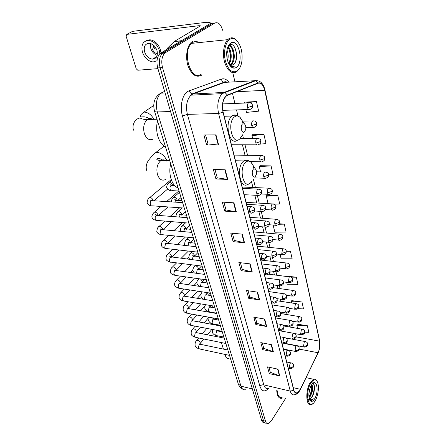 <?xml version="1.0" encoding="UTF-8"?>
<svg xmlns="http://www.w3.org/2000/svg" width="446" height="446" viewBox="0 0 446 446"><rect width="100%" height="100%" fill="white"/><g stroke="black" fill="none" stroke-linecap="round" stroke-linejoin="round"><path stroke-width="0.67" d="M285.713 349.976L285.931 349.558M234.897 372.901L155.13 113.133M214.933 22.975L210.133 23.638L159.997 53.514C156.992 56.999 156.234 61.804 157.717 67.937L261.551 420.138C262.148 422.011 263.095 422.825 264.4 422.585M222.599 30.256C220.792 24.179 218.172 21.787 214.738 23.081L164.803 53.057C161.809 56.558 161.045 61.386 162.522 67.552L265.487 421.202L263.514 420.667C264.11 422.54 265.052 423.354 266.351 423.115C265.052 423.354 264.11 422.54 263.514 420.667L160.114 67.747L263.514 420.667L261.551 420.138M165.845 52.254L163.437 52.483L162.394 53.286C159.395 56.776 158.637 61.598 160.114 67.747C158.637 61.598 159.395 56.776 162.394 53.286L212.43 23.359L163.437 52.483L161.045 52.712M197.322 41.963L196.803 41.64L197.322 41.963M299.712 390.534L297.12 392.993C295.614 393.417 294.533 392.441 293.864 390.072L223.145 112.163C221.796 105.284 222.755 99.982 226.022 96.269L227.505 95.327L258.061 83.246C261.083 82.538 263.302 84.896 264.718 90.332L319.592 341.157C320.25 345.02 319.737 348.883 318.059 352.747L299.712 390.534M299.751 390.707L318.11 352.892C319.832 348.934 320.356 344.97 319.682 341.012L264.846 90.226C263.396 84.656 261.127 82.237 258.022 82.962L227.46 95.02C223.011 97.975 221.523 103.728 222.994 112.286L293.763 390.233C295.14 394.175 297.136 394.331 299.751 390.707M215.975 134.893L203.889 134.982L206.643 145.022L218.668 145.061L215.975 134.893M205.567 134.971L208.014 143.941L218.668 145.061M208.003 143.902L206.643 145.022M225.208 169.787L213.339 169.452L215.948 178.963L227.755 179.404L225.208 169.787M214.983 169.497L217.258 177.826L227.755 179.404M217.247 177.781L215.948 178.963M233.949 202.819L222.292 202.11L224.762 211.125L236.363 211.934L233.949 202.819M223.909 202.211L226.016 209.943L236.363 211.934M226.005 209.893L224.762 211.125M242.239 234.139L230.783 233.091L233.13 241.654L244.531 242.791L242.239 234.139M232.372 233.236L234.334 240.427L244.531 242.791M234.323 240.377L233.13 241.654M277.969 369.171L267.461 366.885L269.306 373.62L279.765 375.956L277.969 369.171M268.921 367.203L270.298 372.259L279.765 375.956M270.282 372.193L269.306 373.62M271.497 344.702L260.804 342.617L262.739 349.664L273.376 351.81L271.497 344.702M262.293 342.907L263.77 348.32L273.376 351.81M263.753 348.259L262.739 349.664M264.712 319.057L253.835 317.19L255.859 324.577L266.68 326.505L264.712 319.057M255.346 317.452L256.929 323.261L266.68 326.505M256.913 323.199L255.859 324.577M257.587 292.147L246.526 290.524L248.651 298.274L259.661 299.968L257.587 292.147M248.065 290.753L249.766 296.98L259.661 299.968M249.749 296.925L248.651 298.274M250.106 263.876L238.85 262.527L241.085 270.666L252.285 272.099L250.106 263.876M240.416 262.716L242.239 269.406L252.285 272.099M242.223 269.351L241.085 270.666M276.737 390.568C277.2 396.171 278.889 398.752 281.805 398.306L283.02 397.748L281.805 398.306C278.889 398.752 277.2 396.171 276.737 390.568M192.583 41.344L191.256 42.359C186.774 46.484 185.268 57.356 188.034 65.818C191.59 74.816 196.084 77.955 201.52 75.235C196.084 77.955 191.59 74.816 188.034 65.818C185.268 57.356 186.774 46.484 191.256 42.359L192.583 41.344M265.487 421.202C266.078 423.076 267.02 423.89 268.314 423.65L271.14 421.158L285.613 398.384M234.947 81.763L232.779 72.715M268.587 174.799L273.03 174.542L271.062 165.867L259.923 165.734M259.505 144.158L266.017 143.64L263.948 134.53L252.609 134.72M245.835 109.61L246.493 112.398L258.647 111.16L256.467 101.571L244.921 102.123M280.077 254.393L281.125 258.808L292.158 258.814L290.446 251.288L286.148 250.842M286.683 282.324L287.135 284.214L297.967 284.409L296.334 277.211L285.942 276.041M297.861 308.699L303.52 308.894L301.959 302.003L291.745 300.632M304.791 332.131L308.844 332.331L307.344 325.736L297.298 324.175M274.173 204.173L279.709 203.973L277.836 195.705L266.892 195.27M273.142 225.057L274.836 232.227L286.076 232.031L284.292 224.148L279.045 223.736M284.292 224.148L278.644 224.277M290.446 251.288L286.248 251.304M285.78 276.381L286.009 275.901M296.334 277.211L291.048 277.144M301.959 302.003L291.266 301.686L291.567 302.968M291.266 301.686L291.807 300.487M307.344 325.736L296.841 325.257L297.582 328.401M296.841 325.257L297.359 324.03M277.836 195.705L266.312 196.195L268.079 203.66M266.312 196.195L266.97 195.147M271.062 165.867L259.316 166.614L260.57 171.911M259.316 166.614L260.007 165.617M263.948 134.53L251.968 135.551L252.648 138.427M251.968 135.551L252.698 134.608M256.467 101.571L244.285 103.071M244.246 102.898L245.01 102.022M221.389 342.573L223.413 349.079M225.074 354.419L225.966 357.302L227.276 358.45L230.604 359.175M220.53 336.407L223.842 337.154M220.463 336.49L219.956 336.529L219.727 337.226M310.912 383.025C304.194 393.461 308.838 412.288 315.116 400.876L315.121 400.865C318.472 395.435 319.487 384.675 316.983 381.185C315.266 378.916 313.243 379.529 310.912 383.025M317.067 381.319L316.654 380.572C315.824 379.323 314.798 378.899 313.588 379.29L310.299 382.49C305.192 390.194 305.923 406.875 311.191 404.606L312.741 403.669M277.172 390.668C277.685 395.641 279.263 397.91 281.905 397.481M310.21 387.646L308.877 393.667M309.452 385.6L309.496 385.901M311.81 384.519C313.376 387.357 312.875 391.27 310.31 396.249L308.978 397.659M311.564 384.887C312.635 388.126 312.005 391.861 309.68 396.104L308.9 397.046M309.123 398.412L310.277 398.585L312.211 396.7L310.02 398.523L309.407 398.568M314.642 398.819C319.576 390.986 316.32 376.714 311.408 385.132L311.236 385.428C308.626 391.081 308.158 396.026 309.831 400.268C311.208 402.158 312.813 401.673 314.642 398.819M309.452 399.499L310.544 400.458L311.498 400.441L313.421 398.802C311.86 400.095 310.461 400.107 309.229 398.83M313.421 398.802L311.286 400.391L310.516 400.441M313.003 383.231C315.183 384.803 314.185 394.097 311.057 397.983M311.509 384.976C312.005 389.018 311.13 392.987 308.883 396.89M311.966 383.081C314.954 381.586 315.523 391.047 312.228 396.717M309.061 399.856L306.887 399.042M311.944 386.041C312.15 389.241 311.464 392.486 309.886 395.786M253.49 169.051C250.881 171.348 252.798 179.186 255.285 176.493L256.35 174.358C256.773 172.05 256.472 170.272 255.43 169.017L253.49 169.051M170.673 164.039C168.058 173.778 171.872 185.815 177.993 187.883M242.574 123.904C239.809 126.017 241.871 134.441 244.508 131.899L245.718 129.373C246.036 126.959 245.618 125.136 244.464 123.91L242.574 123.904M157.527 121.245C154.779 131.174 158.86 144.052 165.355 146.734M156.256 57.372L155.782 57.177M210.551 23.588L210.557 23.108C210.088 22.294 208.048 22.099 204.441 22.517L132.534 31.354L126.781 34.387L198.988 25.695L200.494 25.846L174.28 41.484L181.266 40.737M126.781 34.387L126.079 36.109L136.247 68.818L137.808 70.234L157.929 68.639M166.999 49.183L167.445 48.168L174.28 41.484M144.604 51.864C146.21 56.229 148.836 58.655 152.476 59.14C156.529 58.705 158.046 55.873 157.025 50.638C155.476 46.306 152.889 43.853 149.265 43.279C145.061 43.68 143.506 46.546 144.604 51.864M150.592 43.518L150.759 48.335C151.997 51.965 154.149 54.295 157.215 55.326M153.803 45.414L153.329 45.687L154.244 48.804L155.816 47.895M151.935 44.076L151.98 48.213C153.034 51.262 154.851 53.152 157.427 53.882M160.945 52.773L160.415 49.762C158.33 43.886 154.829 40.547 149.912 39.75L145.881 40.837M159.841 53.671L159.294 50.415C157.204 44.528 153.697 41.188 148.769 40.385C143.015 40.926 140.891 44.823 142.402 52.082C144.599 58.019 148.178 61.314 153.14 61.961L157.025 60.773M154.801 57.763L155.604 58.075M155.069 46.797L153.731 47.566M229.762 39.376C225.364 42.125 223.262 52.394 225.392 60.946C228.28 70.145 232.221 73.484 237.222 70.953C239.619 69.091 241.18 65.796 241.91 61.085C242.763 51.139 240.6 43.931 235.416 39.465C233.487 38.261 231.602 38.228 229.762 39.376M237.679 41.562L234.875 38.791C232.851 37.525 230.877 37.492 228.949 38.685L227.767 39.655C223.691 43.63 222.259 54.189 224.684 62.446C227.822 71.237 231.848 74.326 236.765 71.717L239.664 68.11M197.829 41.913C196.106 41.311 194.456 41.484 192.867 42.426L191.646 43.368C181.433 52.043 191.273 82.304 201.246 74.198M226.997 50.052C228.324 53.475 228.525 57.032 227.605 60.717M226.769 51.641L227.198 59.151M228.976 64.079L229.584 64.581C230.822 65.417 232.02 65.445 233.169 64.659C239.998 60.89 235.516 40.742 229.534 45.079L227.923 46.802C231.546 49.082 232.595 59.909 228.932 63.995M227.711 47.354C230.733 50.136 231.58 59.218 228.636 63.41M228.112 46.367C233.252 42.526 237.25 59.931 231.318 64.48L230.47 65.049M228.263 46.044C233.28 44.734 235.884 60.483 230.543 64.542L230.086 64.882M233.169 64.659L231.602 65.228M229.863 64.949L229.411 64.72M236.369 67.357C244.196 62.496 238.499 37.481 230.649 43.123C228.575 44.611 227.282 47.432 226.774 51.591C226.384 58.861 228.012 64.09 231.658 67.285C233.286 68.377 234.858 68.4 236.369 67.357M229.662 65.194L230.983 66.404L234.646 66.883L230.398 65.64L229.233 64.525M234.646 66.883L233.481 67.179M231.245 66.749L230.649 66.409M229.868 43.753L230.309 43.719L229.79 43.831M234.061 46.406C236.486 50.838 237.004 55.884 235.616 61.548M229.077 44.678L229.551 45.046M229.567 45.057L230.621 46.233M231.864 48.458C233.448 52.572 233.721 56.826 232.689 61.219M228.82 48.848C230.359 52.884 230.632 57.055 229.645 61.347M226.713 52.254L227.092 58.621M229.222 44.483L229.69 44.801M229.835 44.918L231.424 46.808M228.001 46.618L228.352 47.148M164.624 91.358L160.811 93.153C156.524 97.602 155.347 103.868 157.293 111.946L240.963 386.175C241.899 388.962 243.365 390.15 245.367 389.732M252.352 388.929L240.963 386.175L238.281 383.917M162.946 91.926L164.764 91.831M157.717 67.937L162.522 67.552M242.919 389.286C237.93 386.264 239.619 386.097 238.342 384.118L154.533 111.182C154.795 111.729 155.715 111.985 157.293 111.946L170.567 111.517M165.087 92.93L160.811 93.153C155.548 96.336 154.6 100.489 154.45 101.052C154.199 101.733 153.067 105.367 154.533 111.182L154.5 111.065M268.442 388.594C264.679 392.302 261.841 391.532 259.929 386.281L182.436 115.943L187.392 114.377L263.803 384.887C264.701 387.775 266.134 388.984 268.102 388.511M182.436 115.943C179.66 106.8 182.185 94.903 187.588 91.419L221.383 79.098C224.065 78.251 226.551 79.26 228.848 82.125M227.46 95.02L225.007 92.567L224.043 92.445L192.923 94L190.96 95.171C186.757 99.681 185.569 106.081 187.392 114.377L218.573 113.474C216.862 104.905 218.049 98.293 222.141 93.649L224.043 92.445L254.783 80.57L257.978 80.759M300.158 390.01L300.442 389.447M264.918 89.953L319.682 341.012M264.846 90.226L264.902 89.886C263.352 83.491 260.291 80.419 255.714 80.676L224.728 82.376L192.923 94L192.087 93.894C190.659 93.376 189.756 92.238 189.383 90.488M258.022 82.962L255.714 80.676L222.141 93.649L190.96 95.171L192.087 93.894L223.925 82.287C222.554 81.813 221.707 80.748 221.383 79.098M317.831 353.472L318.11 352.892M222.994 112.286L218.573 113.474L290.274 391.114L293.763 390.233M299.227 391.532C297.822 393.489 296.194 394.565 294.354 394.76C292.47 395.273 291.115 394.063 290.274 391.114L263.803 384.887C262.198 384.647 260.904 385.11 259.929 386.281M214.738 23.081L212.43 23.359M227.142 82.231L223.925 82.287C224.645 81.573 225.659 81.54 226.975 82.192M264.718 90.332L236.57 91.742M300.381 389.308L293.251 387.658M318.059 352.747L299.21 349.09M285.323 356.505L285.641 355.897M288.439 350.506L288.651 350.093M319.592 341.157L296.138 336.864M289.409 326.968L289.198 326.082M286.371 314.486L285.998 312.958M283.255 301.708L282.719 299.511M280.066 288.629L279.363 285.735M276.799 275.232L275.918 271.614M273.459 261.512L272.389 257.136M270.031 247.458L268.771 242.284M266.518 233.052L265.058 227.053M262.917 218.284L261.245 211.415M259.226 203.136L257.331 195.37M255.441 187.599L253.361 179.08M247.558 155.275L245.005 144.783M243.46 138.461L242.568 134.792M238.013 116.122L236.503 109.906M234.919 103.422L232.466 93.365M221.339 83.614L221.06 83.335M249.738 263.831L251.912 272.027M257.225 292.091L259.293 299.885M264.355 318.996L266.318 326.416M271.146 344.635L273.019 351.71M277.629 369.093L279.419 375.85M241.866 234.105L244.146 242.73M233.57 202.796L235.979 211.883M224.823 169.775L227.365 179.37M215.58 134.898L218.267 145.039M165.399 179.582C162.015 181.109 159.389 179.493 157.533 174.743C156.117 168.895 157.098 164.284 160.476 160.917L161.006 160.543C162.862 159.473 164.646 159.635 166.369 161.034M146.673 170.372C145.641 167.111 146.288 163.704 148.613 160.153C151.751 156.54 151.367 156.15 156.011 152.342C160.738 152.471 164.362 155.241 166.893 160.66M253.863 168.766C253.378 165.89 252.436 163.732 251.031 162.305C249.281 160.699 247.48 160.699 245.623 162.316C238.275 168.633 243.806 190.269 250.658 182.709L252.074 180.808M248.127 160.532C246.705 159.763 245.283 159.891 243.845 160.911L243.31 161.357C235.778 167.668 240.572 190.18 247.993 184.198L248.467 183.986M153.29 138.968C149.522 140.858 146.544 139.08 144.353 133.622C142.843 127.433 143.863 122.728 147.409 119.489L147.442 119.467C149.165 118.329 150.915 118.285 152.699 119.338M149.259 118.669C144.27 115.464 141.56 117.655 140.384 116.596C140.234 115.341 141.443 113.83 144.013 112.069C148.066 112.292 151.372 114.706 153.937 119.311M243.02 123.626C242.362 120.654 241.247 118.469 239.686 117.069C237.947 115.648 236.196 115.609 234.434 116.964C226.635 122.767 232.578 146.02 239.837 138.857L242.145 135.417M236.742 115.447C235.148 114.639 233.581 114.834 232.054 116.032L232.004 116.071C223.697 122.31 229.818 147.091 237.701 140.027L238.036 139.854M291.422 362.96L290.775 362.854L290.028 363.54L289.298 367.733L290.391 368.691C294.75 367.721 293.189 365.726 293.496 365.19M289.298 367.733C290.97 367.95 292.275 367.482 293.217 366.322L293.457 365.023C293.368 363.953 292.47 363.234 290.775 362.854L286.722 362.007M196.207 341.006L196.714 340.398C198.152 340.214 199.306 340.956 200.17 342.612L199.752 344.005M200.555 344.301L199.847 344.156L199.094 344.691L198.386 348.003L199.563 348.967L229.434 355.356M288.283 350.456L287.598 350.35L286.878 351.002L286.131 355.233L287.291 356.231C291.617 355.228 290.09 353.226 290.391 352.697M286.131 355.233C287.821 355.44 289.142 354.966 290.101 353.817L290.352 352.53C290.212 351.392 289.292 350.668 287.598 350.35L283.556 349.553M192.354 329.455L192.895 328.819C194.345 328.652 195.493 329.393 196.346 331.06L195.922 332.499M196.697 332.677L195.95 332.526L195.22 333.039L194.501 336.379L195.744 337.377L225.782 343.465M285.066 337.644L284.336 337.538L283.645 338.163L282.887 342.433L284.113 343.47C288.423 342.439 286.923 340.365 287.207 339.902M282.887 342.433C284.593 342.623 285.931 342.149 286.906 341.006L287.168 339.74C287.012 338.559 286.07 337.828 284.336 337.538L280.305 336.791M188.418 317.652L188.998 316.989C190.448 316.833 191.596 317.585 192.438 319.247L192.215 320.607M192.756 320.797L191.958 320.646L191.262 321.137L190.531 324.498L191.841 325.53L222.047 331.306M281.772 324.521L280.997 324.42L280.333 325.011L279.564 329.321L280.863 330.402C285.139 329.332 283.673 327.252 283.946 326.79M279.564 329.321C281.287 329.494 282.641 329.014 283.634 327.882L283.907 326.628C283.734 325.407 282.764 324.671 280.997 324.42L276.983 323.724M184.399 305.588L185.018 304.891C186.473 304.752 187.615 305.51 188.446 307.177L188.335 308.465M188.725 308.649L187.877 308.498L187.214 308.961L186.467 312.351L187.855 313.421L218.228 318.868M278.388 311.068L277.568 310.973L276.944 311.531L276.158 315.88L277.535 317.006C281.777 315.896 280.339 313.817 280.601 313.354M276.158 315.88C277.897 316.036 279.268 315.556 280.283 314.436L280.567 313.198C280.339 311.899 279.335 311.157 277.568 310.973L273.576 310.332M180.284 293.251L180.948 292.526C182.403 292.398 183.54 293.173 184.36 294.839L184.321 296.072M184.599 296.222L183.702 296.077L183.072 296.512L182.319 299.935L183.78 301.033L214.314 306.14M274.926 297.281L274.056 297.192L273.465 297.711L272.668 302.098L274.123 303.269C278.332 302.126 276.927 300.041 277.178 299.578M272.668 302.098C274.424 302.243 275.812 301.758 276.843 300.649L277.139 299.428C276.888 298.084 275.857 297.337 274.056 297.192L270.081 296.601M176.081 280.64L176.789 279.882C178.244 279.77 179.381 280.551 180.184 282.218L180.195 283.4M180.379 283.517L179.431 283.377L178.84 283.784L178.071 287.23L179.615 288.367L210.317 293.111M271.369 283.143L270.449 283.059L269.897 283.539C269.05 284.81 268.782 286.287 269.089 287.971C269.412 289.069 269.925 289.476 270.627 289.192C274.803 287.999 273.42 285.919 273.66 285.457M269.089 287.971C270.861 288.094 272.272 287.609 273.32 286.505L273.627 285.312C273.348 283.907 272.283 283.16 270.449 283.059L266.496 282.524M171.777 267.734L172.541 266.948C173.996 266.853 175.122 267.645 175.914 269.306L175.958 270.449M176.064 270.516L175.061 270.376L174.509 270.755L173.728 274.229L175.362 275.411L206.219 279.776M267.723 268.637L266.741 268.564L266.24 268.999C265.37 270.265 265.097 271.753 265.415 273.476C265.76 274.636 266.301 275.059 267.043 274.747C271.246 273.459 269.808 271.391 270.059 270.973M265.415 273.476C267.204 273.582 268.631 273.091 269.702 272.004L270.025 270.828C269.713 269.373 268.62 268.615 266.741 268.564L262.822 268.085M167.378 254.538L168.192 253.713C169.642 253.64 170.762 254.437 171.543 256.099L171.621 257.191L178.969 249.989M171.643 257.208L170.077 257.426L169.279 260.927C169.636 261.986 170.21 262.393 171.002 262.148L202.027 266.117M263.976 253.752L262.945 253.69L262.482 254.086C261.601 255.335 261.323 256.84 261.646 258.602C262.014 259.834 262.588 260.274 263.369 259.923C267.528 258.596 266.123 256.528 266.362 256.104M261.646 258.602C263.452 258.686 264.902 258.189 265.994 257.119L266.329 255.971C265.978 254.449 264.852 253.69 262.945 253.69L259.054 253.267M162.874 241.03L163.743 240.165C165.193 240.115 166.302 240.924 167.072 242.585L167.178 243.594M167.495 243.99L165.996 243.466L165.538 243.778L164.73 247.307C165.104 248.428 165.711 248.846 166.548 248.573L197.729 252.129M260.13 238.471L258.63 238.772C257.727 240.009 257.442 241.531 257.777 243.332C258.167 244.637 258.775 245.099 259.6 244.715C262.845 243.639 262.432 242.741 262.566 240.851M257.777 243.332L262.187 241.844L262.532 240.717C262.148 239.134 260.982 238.365 259.042 238.42L255.184 238.058M158.263 227.198L159.189 226.3C160.638 226.273 161.736 227.086 162.495 228.748L162.623 229.651M162.829 229.991L161.301 229.528L160.889 229.807L160.069 233.364C160.471 234.54 161.106 234.975 161.987 234.674L193.324 237.796M256.177 222.777L254.672 223.05C253.752 224.271 253.462 225.81 253.802 227.655C254.226 229.038 254.867 229.517 255.736 229.093C258.267 228.157 259.243 226.858 258.669 225.185M253.802 227.655L258.273 226.155L258.641 225.057C258.741 223.859 257.543 223.089 255.028 222.744L251.21 222.442M153.547 213.043L154.533 212.106C155.972 212.095 157.064 212.92 157.806 214.582L157.945 215.368M158.04 215.647L156.133 215.496C155.264 216.416 154.985 217.615 155.297 219.081C155.721 220.324 156.395 220.77 157.315 220.435L188.814 223.106M252.118 206.66L250.607 206.899C249.665 208.109 249.37 209.659 249.721 211.549C250.173 213.015 250.853 213.511 251.767 213.054C254.287 212.051 255.251 210.729 254.666 209.09M249.721 211.549L254.253 210.038L254.638 208.968C254.711 207.697 253.467 206.922 250.908 206.643L247.129 206.403M148.708 198.542L149.761 197.561C151.194 197.578 152.276 198.414 153.006 200.07L153.14 200.728M153.129 200.951L151.255 200.828C150.369 201.743 150.085 202.947 150.402 204.446C150.86 205.757 151.573 206.225 152.532 205.851L184.187 208.048M297.086 345.918L296.451 345.823L295.765 346.453L295.04 350.578L296.15 351.571C300.649 350.194 298.781 348.817 299.182 348.148M295.04 350.578C296.702 350.773 297.995 350.316 298.915 349.201L299.149 347.986C299.043 346.882 298.14 346.163 296.451 345.823L284.186 343.476M217.403 330.419L217.012 330.854M217.871 331.043L217.18 330.91L216.494 331.411L215.797 334.717L216.973 335.71L223.814 337.053M294.048 333.352L293.373 333.257L292.71 333.859L291.979 338.023L293.145 339.055C297.627 337.639 295.787 336.262 296.177 335.593M291.979 338.023C293.658 338.207 294.962 337.745 295.899 336.635L296.144 335.437C296.021 334.294 295.096 333.569 293.373 333.257L278.739 330.62M213.829 318.076L213.461 319.13L212.803 319.609L212.101 322.937L213.339 323.963L220.179 325.229M214.197 319.258L212.814 318.751L213.378 319.158M290.937 320.484L290.218 320.395L289.588 320.964L288.846 325.167L290.078 326.238C294.321 325.156 292.805 323.183 293.1 322.742M288.846 325.167C290.536 325.335 291.862 324.866 292.816 323.768L293.067 322.586C292.927 321.399 291.979 320.668 290.218 320.395L275.505 317.914M209.882 305.398L209.91 307.038M210.44 307.216L209.665 307.082L209.035 307.539L208.321 310.895L209.626 311.955L216.472 313.148M287.748 307.305L286.99 307.222L286.388 307.757L285.635 311.999L286.934 313.109C291.149 311.994 289.66 310.015 289.95 309.574M285.635 311.999C287.341 312.15 288.679 311.676 289.649 310.589L289.917 309.424C289.761 308.197 288.785 307.461 286.99 307.222L272.194 304.902M205.534 292.37L206.269 293.68L206.186 294.728M206.598 294.901L205.779 294.773L205.182 295.202L204.452 298.586L204.987 299.522M284.481 293.803L283.678 293.724L283.11 294.221L282.34 298.502L283.717 299.662C287.899 298.513 286.443 296.529 286.722 296.088M282.34 298.502C284.069 298.636 285.423 298.168 286.41 297.086L286.689 295.938C286.477 294.633 285.473 293.897 283.678 293.724L268.804 291.578M200.477 278.962L202.384 281.175L202.35 282.151M202.674 282.307L201.804 282.184L201.241 282.586L200.499 285.998L200.717 286.549M198.202 279.536L198.938 278.744M281.131 279.965L280.278 279.887L279.748 280.356L278.967 284.676L280.428 285.88C284.57 284.693 283.143 282.708 283.411 282.262M278.967 284.676C280.712 284.793 282.084 284.319 283.093 283.249L283.377 282.123C283.143 280.768 282.112 280.021 280.278 279.887L265.325 277.925M194.194 266.758L194.958 265.939L195.655 265.888C197.009 266.206 197.929 267.037 198.409 268.392L198.414 269.295M198.654 269.429L197.21 269.679L196.513 273.298M277.696 265.777L276.799 265.71L276.308 266.139L275.511 270.499C275.834 271.631 276.347 272.049 277.05 271.753C281.158 270.527 279.765 268.542 280.021 268.096M275.511 270.499C277.273 270.599 278.666 270.12 279.687 269.066L279.988 267.957C279.726 266.546 278.661 265.799 276.799 265.71L261.769 263.932M190.096 253.685L190.91 252.826L191.557 252.782C192.923 253.088 193.848 253.93 194.339 255.313L194.372 256.143M194.54 256.249L193.085 256.478L192.276 259.739M274.173 251.226L272.774 251.561C271.932 252.776 271.664 254.242 271.965 255.959C272.311 257.158 272.852 257.593 273.593 257.27C276.832 256.249 276.369 255.435 276.542 253.568M271.965 255.959L276.197 254.515L276.509 253.428C276.213 251.968 275.121 251.215 273.22 251.17L258.117 249.587M185.898 240.31L186.774 239.413L187.365 239.374C188.742 239.664 189.678 240.517 190.18 241.927L190.236 242.696M190.698 243.159L189.31 242.652L188.864 242.964L187.989 245.852M270.555 236.302L269.15 236.603C268.291 237.807 268.018 239.285 268.33 241.046C268.698 242.312 269.267 242.769 270.047 242.407C273.27 241.353 272.813 240.5 272.974 238.66M268.33 241.046L272.618 239.597L272.941 238.532C273.108 237.462 271.982 236.703 269.557 236.257L254.376 234.875M181.606 226.624L183.072 225.654C184.46 225.927 185.408 226.791 185.921 228.235L185.988 228.926M186.361 229.3L184.945 228.848L184.544 229.132L183.635 231.63M266.842 220.982L265.431 221.255C264.556 222.448 264.277 223.942 264.595 225.743C264.985 227.081 265.593 227.555 266.413 227.165C269.618 226.089 269.178 225.13 269.312 223.368M264.595 225.743L268.944 224.282L269.284 223.24C269.429 222.108 268.263 221.344 265.788 220.954L250.535 219.789M177.213 212.614L178.679 211.605C180.078 211.867 181.037 212.736 181.561 214.214L181.639 214.81M181.912 215.106L180.123 214.966L179.214 217.051M263.029 205.26L261.618 205.506C260.72 206.676 260.436 208.187 260.765 210.033C261.183 211.449 261.819 211.945 262.683 211.515C265.933 210.339 265.415 209.397 265.554 207.669M260.765 210.033L265.175 208.561L265.526 207.552C265.643 206.342 264.445 205.573 261.925 205.244L246.593 204.301M172.714 198.275L174.185 197.216C175.59 197.461 176.566 198.342 177.095 199.858L177.174 200.326M177.346 200.566L175.891 200.248L174.737 202.105M259.109 189.115L257.699 189.327C256.779 190.487 256.495 192.009 256.835 193.904C257.275 195.398 257.95 195.911 258.853 195.448C262.683 194.06 261.495 192.137 261.696 191.551M256.835 193.904L261.3 192.421L261.668 191.434C261.785 190.18 260.548 189.405 257.95 189.115L242.552 188.407M168.103 183.59L169.575 182.481C170.996 182.709 171.978 183.601 172.524 185.151L172.591 185.486M172.663 185.675L170.946 185.592C170.093 186.484 169.815 187.682 170.116 189.199C170.562 190.548 171.258 191.033 172.201 190.648L178.952 191M305.499 341.591L304.902 341.497L304.25 342.104L303.553 346.141L304.607 347.116C309.067 345.734 307.155 344.44 307.584 343.799M303.553 346.141C305.187 346.325 306.447 345.873 307.333 344.791L307.55 343.649C307.523 342.617 306.636 341.898 304.902 341.497L285.786 337.945M302.628 329.26L301.992 329.17L301.362 329.75L300.66 333.814L301.769 334.834C306.201 333.418 304.328 332.119 304.746 331.484M300.66 333.814C302.31 333.987 303.581 333.536 304.484 332.46L304.713 331.328C304.624 330.224 303.715 329.499 301.992 329.17L283.639 325.959M299.69 316.638L299.015 316.554L298.413 317.1L297.699 321.204L298.87 322.263C303.079 321.17 301.513 319.297 301.836 318.873M297.699 321.204C299.361 321.365 300.654 320.908 301.568 319.843L301.808 318.728C301.702 317.58 300.771 316.855 299.015 316.554L280.634 313.544M296.679 303.72L295.966 303.637L295.391 304.155L294.667 308.298L295.904 309.396C300.152 308.208 298.525 306.357 298.865 305.967M294.667 308.298C296.345 308.437 297.649 307.98 298.586 306.926L298.831 305.822C298.708 304.635 297.755 303.904 295.966 303.637L277.172 300.782M293.591 290.491L292.844 290.413L292.303 290.903L291.561 295.079L292.866 296.222C297.081 295.007 295.492 293.139 295.815 292.754M291.561 295.079C293.256 295.202 294.577 294.745 295.531 293.697L295.787 292.615C295.648 291.383 294.667 290.647 292.844 290.413L273.247 287.676M290.435 276.938L289.644 276.871L289.131 277.323L288.378 281.538L289.761 282.731C293.875 281.538 292.403 279.648 292.693 279.218M288.378 281.538C290.095 281.649 291.433 281.186 292.398 280.149L292.665 279.084C292.504 277.802 291.5 277.066 289.644 276.871L268.67 274.195M287.196 263.056L286.36 262.995L285.886 263.413L285.122 267.667C285.423 268.771 285.908 269.183 286.577 268.905C289.872 267.89 289.281 267.182 289.499 265.353M285.122 267.667L289.192 266.268L289.471 265.219C289.253 263.865 288.216 263.123 286.36 262.995L260.782 260.063M283.873 248.829L282.558 249.158L281.783 253.451C282.106 254.616 282.613 255.045 283.316 254.738C286.6 253.679 286.02 252.949 286.22 251.148M281.783 253.451L285.903 252.04L286.193 251.014C285.947 249.604 284.882 248.857 282.998 248.779L257.247 246.159M280.467 234.239L279.151 234.54C278.332 235.711 278.064 237.155 278.36 238.872C278.7 240.104 279.241 240.55 279.976 240.221C283.249 239.117 282.669 238.359 282.864 236.581M278.36 238.872L282.535 237.456L282.836 236.452C283.037 235.438 281.939 234.685 279.547 234.2L253.623 231.92M276.977 219.281L275.656 219.555C274.814 220.709 274.546 222.169 274.848 223.925C275.215 225.224 275.784 225.693 276.559 225.33C279.809 224.21 279.246 223.351 279.419 221.64M274.848 223.925L279.079 222.504L279.391 221.517C279.575 220.441 278.443 219.683 276.007 219.254L249.905 217.319M273.387 203.934L272.066 204.179C271.213 205.322 270.939 206.793 271.246 208.594C271.636 209.966 272.233 210.451 273.047 210.055C276.28 208.895 275.723 208.009 275.884 206.32M271.246 208.594L275.539 207.161L275.862 206.203C276.018 205.06 274.859 204.296 272.372 203.917L246.097 202.356M269.707 188.184L268.386 188.402C267.511 189.528 267.232 191.016 267.55 192.862C267.968 194.305 268.598 194.813 269.445 194.384C273.175 193.14 272.06 191.172 272.261 190.598M267.55 192.862L271.898 191.418L272.238 190.487C272.4 189.294 271.201 188.524 268.643 188.184L242.195 187.008M265.928 172.017L264.606 172.212C263.714 173.321 263.43 174.821 263.759 176.705C264.199 178.233 264.863 178.762 265.755 178.3C269.005 177.017 268.397 176.053 268.542 174.458M263.759 176.705L268.169 175.256L268.52 174.353C268.654 173.087 267.416 172.312 264.812 172.033L256.511 171.794M262.042 155.414L260.726 155.582C259.812 156.674 259.527 158.185 259.862 160.12C260.336 161.736 261.033 162.288 261.964 161.781C265.192 160.46 264.584 159.467 264.718 157.89M259.862 160.12L264.333 158.659L264.701 157.784C264.807 156.451 263.536 155.676 260.882 155.448L234.072 155.102M258.05 138.36L256.74 138.5C255.809 139.57 255.513 141.098 255.859 143.082C256.361 144.788 257.097 145.368 258.072 144.816C261.272 143.456 260.67 142.43 260.798 140.869M255.859 143.082L260.392 141.616L260.776 140.769C260.849 139.353 259.539 138.567 256.84 138.416L240.238 138.472M253.941 120.833L252.642 120.944C251.689 121.998 251.393 123.542 251.75 125.571C252.285 127.378 253.06 127.98 254.069 127.389C257.303 125.945 256.645 124.874 256.762 123.375M251.75 125.571L256.35 124.099L256.745 123.286C256.076 122.109 256.199 120.704 252.687 120.911L242.512 121.117M249.715 102.809L248.416 102.914C247.458 103.951 247.156 105.507 247.524 107.575C248.093 109.476 248.907 110.112 249.961 109.476C253.161 107.988 252.508 106.889 252.62 105.401M247.524 107.575L252.185 106.092L252.598 105.317C251.918 104.085 251.957 102.613 248.416 102.914L222.693 103.901M181.031 40.876L174.113 41.612M167.445 48.168L168.973 48.017M159.997 53.514L164.803 53.057M297.12 392.993L295.101 392.519M317.965 353.199L318.238 352.619M319.33 349.435L319.693 340.582M287.129 326.567L286.912 325.686M284.063 314.107L283.689 312.585M280.93 301.351L280.389 299.166M277.719 288.3L277.011 285.412M274.435 274.931L273.549 271.319M271.073 261.239L269.997 256.868M267.622 247.212L266.357 242.05M264.088 232.84L262.622 226.852M260.47 218.1L258.786 211.253M256.757 202.991L254.85 195.242M252.943 187.487L251.494 181.589M245.021 155.241L242.446 144.777M240.896 138.472L240.751 137.875M286.137 350.06L286.354 349.642M309.53 399.688L309.831 400.268M306.14 377.656L313.588 379.29M316.983 381.185L316.654 380.572M156.011 152.342L164.184 146.082M235.51 160.755L243.845 160.911C246.17 159.724 248.567 160.186 251.031 162.305L255.43 169.017M169.653 160.716L161.006 160.543C158.653 160.426 157.232 159.991 156.73 159.244C157.182 157.583 159.439 158.035 163.492 160.593M144.013 112.069L153.758 105.457M156.914 119.255L147.409 119.489C144.404 119.506 142.207 119.132 140.825 118.368C138.79 117.03 135.071 120.649 134.72 121.524C132.986 124.244 132.579 127.132 133.488 130.182M224.193 116.278L232.087 116.032C234.362 114.661 236.898 115.007 239.686 117.069L244.464 123.91M198.743 337.984L196.714 340.398C195.376 341.619 194.852 343.342 195.136 345.572C195.019 346.62 196.268 347.702 198.871 348.817M288.311 368.245L289.716 368.547M202.278 333.781L206.805 328.39M210.423 324.08L211.092 323.283M214.437 319.303L215.256 318.332M199.786 344.173L227.783 349.993M200.237 343.409L203.878 339.021M207.396 334.79L211.9 329.365M215.502 325.028L215.981 324.454M195.186 326.171L192.895 328.819C191.524 330.046 190.972 331.774 191.245 334.009C191.183 335.119 192.438 336.189 195.002 337.226M285.145 355.797L286.566 356.086M198.844 321.928L203.727 316.264M207.479 311.916L207.83 311.509M211.398 307.378L212.697 305.867M195.933 332.532L224.132 338.101M196.413 331.891L200.438 327.174M204.078 322.904L208.94 317.201M191.574 314.084L188.998 316.989C187.588 318.21 187.008 319.944 187.27 322.196C187.85 323.829 189.11 324.889 191.055 325.379M281.9 343.046L283.344 343.325M195.37 309.803L200.644 303.854M208.338 295.174L210.183 293.089M191.986 320.652L220.396 325.937M192.51 320.117L196.948 315.049M200.722 310.739L205.099 305.744M187.905 301.725L185.018 304.891C183.59 306.051 182.988 307.796 183.206 310.121C183.824 311.776 185.096 312.824 187.019 313.265M278.577 329.99L280.043 330.252M191.852 297.398L197.556 291.138M205.272 282.686L206.649 281.17M187.956 308.515L216.578 313.499M188.513 308.091L193.419 302.644M197.344 298.285L201.012 294.215M184.192 289.075L180.948 292.526L179.231 295.04L179.052 297.772C179.727 299.478 181.009 300.515 182.888 300.883M275.171 316.61L276.665 316.861M188.301 284.699L194.484 278.114M202.2 269.897L202.941 269.105M183.836 296.099L212.67 300.766M184.432 295.793L189.851 289.95M193.938 285.54L196.954 282.29M180.424 276.124L176.789 279.882C175.629 281.17 174.102 282.993 174.799 285.145C174.514 285.986 175.808 287.012 178.668 288.216M271.681 302.895L273.203 303.129M184.716 271.692L191.423 264.762M199.139 256.79L192.744 255.736C192.622 255.374 192.945 255.508 193.703 256.149M179.615 283.4L208.667 287.737M180.256 283.221L186.25 276.949M190.52 272.484L192.873 270.02M176.616 262.867L172.541 266.948C171.125 267.901 170.428 269.663 170.45 272.222C170.288 273.186 171.587 274.195 174.347 275.26M268.102 288.83L269.652 289.053M181.104 258.368L188.402 251.065M175.295 270.41L204.569 274.396M175.986 270.36L182.62 263.636M187.091 259.104L188.758 257.414M172.764 249.281L168.192 253.713C166.743 254.605 166.012 256.366 166.001 259.003C166.157 260.185 167.462 261.183 169.926 261.997M264.433 274.413L266.011 274.613M177.475 244.715L185.43 237.01M170.868 257.113C170.049 256.472 169.709 256.339 169.842 256.712L200.371 260.732M183.663 245.384L184.605 244.464M168.878 235.36L163.743 240.165C163.409 240.138 160.605 243.505 161.452 245.473C161.798 246.822 163.113 247.803 165.405 248.422M260.67 259.617L262.276 259.801M173.845 230.71L182.531 222.576M166.336 243.505L165.198 243.092L196.073 246.733M167.295 243.605L175.311 236.001M164.964 221.082L159.189 226.3C157.945 226.696 157.148 228.464 156.786 231.619C157.416 233.202 158.743 234.172 160.772 234.524M256.807 244.436L258.446 244.598M170.216 216.338L179.732 207.736M161.692 229.562C160.777 228.898 160.359 228.759 160.437 229.144L161.301 229.528L191.663 232.388M162.89 229.679L171.654 221.651M161.034 206.442L154.533 212.106C153.346 212.72 151.35 215.931 152.014 217.431C152.521 218.941 153.859 219.895 156.028 220.291M252.837 228.848L254.515 228.993M166.609 201.586L178.779 190.988M156.931 215.284C155.91 214.587 155.448 214.442 155.542 214.86L156.485 215.251L187.147 217.681M158.414 215.407L168.014 206.927M170.957 179.81L149.761 197.561C148.105 198.459 147.225 200.232 147.124 202.891C148.239 204.786 149.583 205.723 151.161 205.701M248.768 212.842L250.485 212.965M152.053 200.661C150.91 199.919 150.397 199.775 150.514 200.226L151.556 200.628L182.514 202.601M153.853 200.772L167.54 189.149M212.53 329.483L212.368 332.22C212.826 333.814 214.13 334.935 216.288 335.576M283.433 349.067L295.475 351.437M217.029 330.86L222.225 331.88M215.736 325.073L216.215 324.493M209.079 317.223L208.661 320.507C209.168 322.146 210.484 323.25 212.614 323.829M213.812 318.578L214.18 318.143M218.59 320.055L213.467 319.13M212.608 312.808L212.853 312.518M205.651 304.69C204.904 305.677 204.647 306.959 204.876 308.537C205.422 310.204 206.743 311.297 208.856 311.821M210.094 306.647L211.014 305.588M282.725 324.956L289.32 326.104M209.62 307.099L208.99 306.703L214.877 307.963M202.255 291.868C200.951 293.875 200.845 293.674 201.007 296.3C201.492 297.895 202.746 298.954 204.77 299.489M206.292 294.455L207.83 292.727M279.898 311.966L286.137 312.981M205.773 294.778L211.081 295.603M198.91 278.75L198.922 278.744C196.535 281.738 196.976 281.493 197.048 283.79L199.2 286.326M202.4 281.995L204.642 279.553M276.793 298.625L282.87 299.534M201.843 282.19L207.2 282.965M195.571 265.292L194.958 265.939C194.651 265.961 192.154 269.178 192.995 270.995L194.384 273.008M198.425 269.25L201.458 266.045M273.504 284.933L279.525 285.758M197.818 269.317L196.959 268.916L203.225 270.031M192.22 251.499L190.91 252.826C189.634 253.579 188.948 255.268 188.859 257.899L189.717 259.427M194.411 256.166L197.879 252.62M270.042 270.884L276.102 271.636M188.881 237.356L186.774 239.413C185.475 240.071 184.755 241.771 184.616 244.503L185.096 245.54M190.33 242.758L193.798 239.329M266.413 256.472L272.59 257.158M189.483 242.669L188.424 242.245L195.002 243.248M185.569 222.833L182.542 225.682C181.433 226.033 180.675 227.733 180.279 230.794L180.474 231.335M186.227 228.965L189.617 225.726M262.622 241.693L268.988 242.306M185.168 228.87L183.992 228.441L190.743 229.378M182.303 207.914L178.216 211.627C177.151 211.789 176.36 213.5 175.835 216.756L175.847 216.784M182.057 214.844L185.346 211.811M258.652 226.523L265.298 227.07M180.742 214.738C179.794 214.052 179.364 213.907 179.443 214.303L180.474 214.721L186.378 215.173M177.815 200.365L180.97 197.572M254.482 210.964L261.512 211.437M179.37 192.354L173.784 197.238C172.457 198.057 171.599 199.602 171.203 201.882M176.203 200.265C175.139 199.535 174.665 199.39 174.765 199.819L175.891 200.248L181.907 200.616M171.593 180.524L169.246 182.498C167.707 183.334 166.832 185.051 166.631 187.649C168.148 189.773 169.569 190.732 170.896 190.531M173.511 185.525L174.163 184.973M244.146 194.685L257.626 195.381M171.548 185.436C170.333 184.666 169.803 184.516 169.959 184.984L174.704 185.581M285 343.37L303.982 346.999M294.555 333.536L301.111 334.717M292.175 321.137L298.168 322.146M289.409 308.376L295.163 309.284M286.438 295.291L292.08 296.111M283.305 281.872L288.93 282.619M280.021 268.118L285.702 268.804M276.592 254.019L282.396 254.644M273.013 239.563L279.006 240.126M269.267 224.745L275.533 225.247M265.337 209.548L271.976 209.982M261.194 193.965L268.325 194.328M254.248 177.893L264.584 178.255M250.189 161.558L260.743 161.759M231.441 144.744L256.801 144.816M245.83 127.506L252.754 127.411M222.771 110.346L248.6 109.521M174.13 41.595L181.065 40.854M156.736 56.609L152.476 59.14M149.912 39.75L148.769 40.385M191.646 43.368L227.767 39.655M230.543 64.542L231.318 64.48M229.584 64.581L230.398 65.64M230.983 66.404L231.658 67.285M235.416 39.465L234.875 38.791"/></g></svg>
